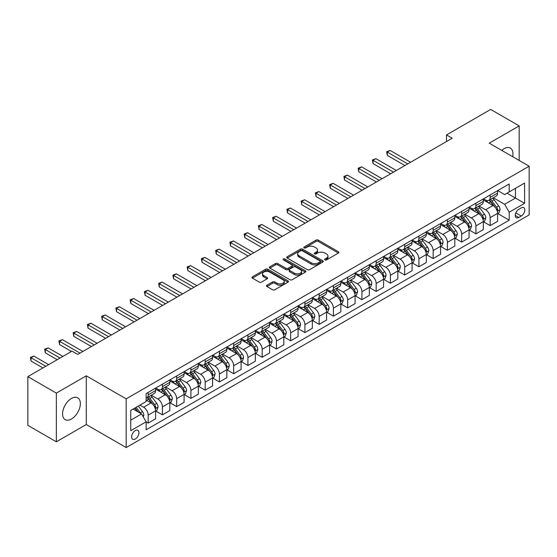 <?xml version="1.0" encoding="UTF-8"?>
<svg xmlns="http://www.w3.org/2000/svg" width="557" height="557" viewBox="0 0 557 557"><rect width="100%" height="100%" fill="white"/><g stroke="black" fill="none" stroke-linecap="round" stroke-linejoin="round"><path stroke-width="0.84" d="M324.954 259.91A1.107 0.641 0 0 0 326.52 259.91L338.412 253.045A1.58 0.912 0 0 0 338.879 252.398A1.58 0.912 0 0 0 338.412 251.75L318.27 240.123A1.58 0.912 0 0 0 316.035 240.123L304.143 246.988A1.107 0.641 0 0 0 303.823 247.44A1.107 0.641 0 0 0 304.143 247.893A1.107 0.641 0 0 0 305.709 247.893L307.248 247.009A5.062 2.924 0 0 1 314.413 247.009L316.091 247.976A5.062 2.924 0 0 1 317.574 250.044A5.062 2.924 0 0 1 316.091 252.112L314.552 252.996A1.107 0.641 0 0 0 314.225 253.449A1.107 0.641 0 0 0 314.552 253.901A1.107 0.641 0 0 0 316.118 253.901L317.657 253.01A5.062 2.924 0 0 1 324.815 253.01L326.493 253.985A5.062 2.924 0 0 1 327.976 256.053A5.062 2.924 0 0 1 326.493 258.114L324.954 259.005A1.107 0.641 0 0 0 324.634 259.458A1.107 0.641 0 0 0 324.954 259.91L324.954 259.005M71.456 418.996A12.574 7.262 120 0 0 79.672 407.919A12.574 7.262 120 0 0 77.743 397.844A12.574 7.262 120 0 0 71.456 398.464A12.574 7.262 120 0 0 63.24 409.548A12.574 7.262 120 0 0 65.169 419.623A12.574 7.262 120 0 0 71.456 418.996M512.656 156.677A12.574 7.262 120 0 0 510.358 148.071A12.574 7.262 120 0 0 504.071 148.698A12.574 7.262 120 0 0 501.753 150.383M135.288 439.007A5.159 2.98 120 0 0 138.665 434.46A5.159 2.98 120 0 0 137.871 430.324A5.159 2.98 120 0 0 135.288 430.582A5.159 2.98 120 0 0 131.918 435.128A5.159 2.98 120 0 0 132.712 439.264A5.159 2.98 120 0 0 135.288 439.007M266.914 285.219A1.58 0.912 0 0 0 266.448 285.866A1.58 0.912 0 0 0 266.914 286.507L272.561 289.772A1.58 0.912 0 0 0 274.803 289.772L288.004 282.148A1.58 0.912 0 0 0 288.47 281.501A1.58 0.912 0 0 0 288.004 280.853L267.861 269.226A1.58 0.912 0 0 0 265.626 269.226L252.418 276.85A1.58 0.912 0 0 0 251.959 277.497A1.58 0.912 0 0 0 252.418 278.145L259.249 282.086A1.58 0.912 0 0 0 261.484 282.086L267.137 278.82A1.58 0.912 0 0 0 267.597 278.173A1.58 0.912 0 0 0 267.137 277.532L263.753 275.576A4.233 2.444 0 0 1 262.507 273.849A4.233 2.444 0 0 1 265.125 271.586A4.233 2.444 0 0 1 269.734 272.122L282.998 279.774A4.233 2.444 0 0 1 284.237 281.501A4.233 2.444 0 0 1 281.626 283.764A4.233 2.444 0 0 1 277.01 283.228L274.803 281.953A1.58 0.912 0 0 0 272.561 281.953L266.914 285.219L266.914 286.507M86.272 375.822L56.348 393.103L27.85 376.643L27.85 425.353L56.348 441.805L86.272 424.531L126.174 447.563L126.174 398.861L86.272 375.822L86.272 424.531M519.173 160.444L519.173 125.889L489.248 143.17L529.15 166.202L126.174 398.861M519.173 125.889L490.675 109.437L446.505 134.94L446.505 141.52M27.85 376.643L72.027 351.147L77.722 354.433L452.2 138.233L446.505 134.94M307.36 269.679A1.58 0.912 0 0 0 309.601 269.679L322.802 262.055A1.58 0.912 0 0 0 323.269 261.414A1.58 0.912 0 0 0 322.802 260.767L302.66 249.139A1.58 0.912 0 0 0 300.425 249.139L287.217 256.763A1.58 0.912 0 0 0 286.758 257.404A1.58 0.912 0 0 0 287.217 258.051L307.36 269.679M283.805 260.147A1.107 0.641 0 0 1 284.926 260.307L284.926 258.991L305.403 270.813A1.58 0.912 0 0 1 305.87 271.454A1.58 0.912 0 0 1 305.403 272.101L292.202 279.725A1.58 0.912 0 0 1 289.96 279.725L269.818 268.098L269.818 266.803A1.58 0.912 0 0 0 269.358 267.451A1.58 0.912 0 0 0 269.818 268.098M269.818 266.803L275.471 263.545A1.58 0.912 0 0 1 277.706 263.545L285.88 268.258A1.58 0.912 0 0 0 288.115 268.258L291.861 266.093A1.58 0.912 0 0 0 292.328 265.452A1.58 0.912 0 0 0 291.861 264.805L283.36 259.896A1.107 0.641 0 0 1 283.033 259.444A1.107 0.641 0 0 1 283.722 258.852A1.107 0.641 0 0 1 284.926 258.991M521.282 207.865L518.776 209.314A4.999 2.882 120 0 0 515.51 213.714A4.999 2.882 120 0 0 516.276 217.717A4.999 2.882 120 0 0 518.776 217.474L521.282 216.025A4.999 2.882 120 0 0 524.548 211.618A4.999 2.882 120 0 0 523.782 207.615A4.999 2.882 120 0 0 521.282 207.865M126.174 447.563L529.15 214.905L529.15 166.202M497.742 190.585L504.642 194.567L509.202 191.935L509.202 183.97L146.122 393.597L146.122 401.555L130.735 410.446L130.735 430.714L146.122 421.83L146.122 429.795L509.202 220.168L509.202 212.21L504.642 204.308L493.307 197.763M509.202 191.935L524.59 183.051L524.59 203.326L509.202 212.21M56.348 393.103L56.348 441.805M507.037 193.188L515.469 198.055L515.469 188.315L524.59 183.051M504.642 204.308L515.469 198.055L524.59 203.326M130.735 420.187L141.562 413.935L133.123 409.061M146.122 421.893L148.176 423.083L148.176 415.118A6.447 3.725 -120 0 0 143.615 407.216L139.967 405.113M148.176 423.083L155.584 418.801L155.584 410.836A6.447 3.725 -120 0 0 151.024 402.941L146.122 400.107M155.751 411.003L162.421 414.854L162.421 406.889A6.447 3.725 -120 0 0 157.861 398.993L151.316 395.212M162.421 414.854L169.829 410.579L169.829 402.614A6.447 3.725 -120 0 0 165.276 394.711L155.584 389.12M170.003 402.774L176.673 406.624L176.673 398.666A6.447 3.725 -120 0 0 172.113 390.763L165.568 386.983M176.673 406.624L184.082 402.349L184.082 394.384A6.447 3.725 -120 0 0 179.521 386.488L169.829 380.891M184.256 394.551L190.919 398.401L190.919 390.436A6.447 3.725 -120 0 0 186.365 382.541L179.814 378.76M190.919 398.401L198.334 394.119L198.334 386.154A6.447 3.725 -120 0 0 193.773 378.259L184.082 372.668M198.501 386.321L205.171 390.172L205.171 382.206A6.447 3.725 -120 0 0 200.611 374.311L194.066 370.53M205.171 390.172L212.579 385.897L212.579 377.931A6.447 3.725 -120 0 0 208.019 370.036L198.334 364.438M212.753 378.099L219.423 381.949L219.423 373.984A6.447 3.725 -120 0 0 214.863 366.081L208.311 362.301M219.423 381.949L226.831 377.667L226.831 369.702A6.447 3.725 -120 0 0 222.271 361.806L212.579 356.208M227.005 369.869L233.668 373.719L233.668 365.754A6.447 3.725 -120 0 0 229.108 357.859L222.563 354.078M233.668 373.719L241.084 369.437L241.084 361.479A6.447 3.725 -120 0 0 236.523 353.577L226.831 347.986M241.251 361.639L247.921 365.489L247.921 357.531A6.447 3.725 -120 0 0 243.36 349.629L236.816 345.848M247.921 365.489L255.329 361.214L255.329 353.249A6.447 3.725 -120 0 0 250.768 345.354L241.084 339.756M255.503 353.417L262.173 357.267L262.173 349.302A6.447 3.725 -120 0 0 257.613 341.406L251.061 337.626M262.173 357.267L269.581 352.985L269.581 345.02A6.447 3.725 -120 0 0 265.021 337.124L255.329 331.533M269.748 345.187L276.418 349.037L276.418 341.072A6.447 3.725 -120 0 0 271.858 333.177L265.313 329.396M276.418 349.037L283.826 344.762L283.826 336.797A6.447 3.725 -120 0 0 279.273 328.902L269.581 323.304M284 336.964L290.67 340.814L290.67 332.849A6.447 3.725 -120 0 0 286.11 324.947L279.565 321.166M290.67 340.814L298.079 336.532L298.079 328.567A6.447 3.725 -120 0 0 293.518 320.672L283.826 315.074M298.253 328.734L304.916 332.585L304.916 324.62A6.447 3.725 -120 0 0 300.362 316.724L293.811 312.943M304.916 332.585L312.331 328.303L312.331 320.345A6.447 3.725 -120 0 0 307.77 312.442L298.079 306.851M312.498 320.505L319.168 324.355L319.168 316.39A6.447 3.725 -120 0 0 314.608 308.494L308.063 304.714M319.168 324.355L326.576 320.08L326.576 312.115A6.447 3.725 -120 0 0 322.016 304.219L312.331 298.622M326.75 312.282L333.42 316.132L333.42 308.167A6.447 3.725 -120 0 0 328.86 300.272L322.308 296.491M333.42 316.132L340.828 311.85L340.828 303.885A6.447 3.725 -120 0 0 336.268 295.99L326.576 290.399M340.995 304.052L347.665 307.903L347.665 299.938A6.447 3.725 -120 0 0 343.105 292.042L336.56 288.261M347.665 307.903L355.081 303.628L355.081 295.663A6.447 3.725 -120 0 0 350.52 287.76L340.828 282.169M355.248 295.823L361.918 299.673L361.918 291.715A6.447 3.725 -120 0 0 357.357 283.812L350.813 280.032M361.918 299.673L369.326 295.398L369.326 287.433A6.447 3.725 -120 0 0 364.765 279.537L355.081 273.94M369.5 287.6L376.17 291.45L376.17 283.485A6.447 3.725 -120 0 0 371.61 275.59L365.058 271.809M376.17 291.45L383.578 287.168L383.578 279.21A6.447 3.725 -120 0 0 379.018 271.308L369.326 265.717M383.745 279.37L390.415 283.221L390.415 275.255A6.447 3.725 -120 0 0 385.855 267.36L379.31 263.579M390.415 283.221L397.823 278.946L397.823 270.981A6.447 3.725 -120 0 0 393.263 263.085L383.578 257.487M397.997 271.148L404.667 274.998L404.667 267.033A6.447 3.725 -120 0 0 400.107 259.137L393.555 255.357M404.667 274.998L412.076 270.716L412.076 262.751A6.447 3.725 -120 0 0 407.515 254.855L397.823 249.264M412.25 262.918L418.913 266.768L418.913 258.803A6.447 3.725 -120 0 0 414.352 250.908L407.808 247.127M418.913 266.768L426.328 262.493L426.328 254.528A6.447 3.725 -120 0 0 421.767 246.626L412.076 241.035M426.495 254.688L433.165 258.539L433.165 250.58A6.447 3.725 -120 0 0 428.605 242.678L422.06 238.897M433.165 258.539L440.573 254.264L440.573 246.298A6.447 3.725 -120 0 0 436.013 238.403L426.328 232.805M440.747 246.466L447.417 250.316L447.417 242.351A6.447 3.725 -120 0 0 442.857 234.455L436.305 230.675M447.417 250.316L454.825 246.034L454.825 238.076A6.447 3.725 -120 0 0 450.265 230.173L440.573 224.582M454.992 238.236L461.662 242.086L461.662 234.121A6.447 3.725 -120 0 0 457.102 226.226L450.557 222.445M461.662 242.086L469.071 237.811L469.071 229.846A6.447 3.725 -120 0 0 464.517 221.951L454.825 216.353M469.245 230.013L475.915 233.863L475.915 225.898A6.447 3.725 -120 0 0 471.354 217.996L464.81 214.222M475.915 233.863L483.323 229.581L483.323 221.616A6.447 3.725 -120 0 0 478.762 213.721L469.071 208.13M483.497 221.783L490.16 225.634L490.16 217.669A6.447 3.725 -120 0 0 485.607 209.773L479.055 205.993M490.16 225.634L497.575 221.359L497.575 213.394A6.447 3.725 -120 0 0 493.015 205.491L483.323 199.9M483.497 198.814L485.607 200.033A6.447 3.725 -120 0 0 488.83 200.353A6.447 3.725 -120 0 0 490.16 197.401L490.16 194.964M469.245 207.044L471.354 208.255A6.447 3.725 -120 0 0 474.578 208.576A6.447 3.725 -120 0 0 475.915 205.624L475.915 203.194M454.992 215.267L457.102 216.485A6.447 3.725 -120 0 0 460.326 216.805A6.447 3.725 -120 0 0 461.662 213.853L461.662 211.416M440.747 223.496L442.857 224.715A6.447 3.725 -120 0 0 446.08 225.035A6.447 3.725 -120 0 0 447.417 222.083L447.417 219.646M426.495 231.719L428.605 232.937A6.447 3.725 -120 0 0 431.828 233.258A6.447 3.725 -120 0 0 433.165 230.306L433.165 227.869M412.25 239.949L414.352 241.167A6.447 3.725 -120 0 0 417.583 241.487A6.447 3.725 -120 0 0 418.913 238.535L418.913 236.098M397.997 248.178L400.107 249.39A6.447 3.725 -120 0 0 403.331 249.71A6.447 3.725 -120 0 0 404.667 246.758L404.667 244.328M383.745 256.401L385.855 257.619A6.447 3.725 -120 0 0 389.078 257.94A6.447 3.725 -120 0 0 390.415 254.988L390.415 252.551M369.5 264.631L371.61 265.849A6.447 3.725 -120 0 0 374.833 266.169A6.447 3.725 -120 0 0 376.17 263.217L376.17 260.78M355.248 272.853L357.357 274.072A6.447 3.725 -120 0 0 360.581 274.392A6.447 3.725 -120 0 0 361.918 271.44L361.918 269.003M340.995 281.083L343.105 282.302A6.447 3.725 -120 0 0 346.329 282.622A6.447 3.725 -120 0 0 347.665 279.67L347.665 277.233M326.75 289.313L328.86 290.524A6.447 3.725 -120 0 0 332.083 290.845A6.447 3.725 -120 0 0 333.42 287.892L333.42 285.463M312.498 297.535L314.608 298.754A6.447 3.725 -120 0 0 317.831 299.074A6.447 3.725 -120 0 0 319.168 296.122L319.168 293.685M298.253 305.765L300.362 306.984A6.447 3.725 -120 0 0 303.586 307.304A6.447 3.725 -120 0 0 304.916 304.352L304.916 301.915M284 313.988L286.11 315.206A6.447 3.725 -120 0 0 289.334 315.527A6.447 3.725 -120 0 0 290.67 312.574L290.67 310.138M269.748 322.218L271.858 323.436A6.447 3.725 -120 0 0 275.081 323.756A6.447 3.725 -120 0 0 276.418 320.804L276.418 318.367M255.503 330.447L257.613 331.666A6.447 3.725 -120 0 0 260.836 331.979A6.447 3.725 -120 0 0 262.173 329.027L262.173 326.597M241.251 338.67L243.36 339.888A6.447 3.725 -120 0 0 246.584 340.209A6.447 3.725 -120 0 0 247.921 337.257L247.921 334.82M227.005 346.9L229.108 348.118A6.447 3.725 -120 0 0 232.339 348.438A6.447 3.725 -120 0 0 233.668 345.486L233.668 343.049M212.753 355.122L214.863 356.341A6.447 3.725 -120 0 0 218.086 356.661A6.447 3.725 -120 0 0 219.423 353.709L219.423 351.272M198.501 363.352L200.611 364.57A6.447 3.725 -120 0 0 203.834 364.891A6.447 3.725 -120 0 0 205.171 361.939L205.171 359.502M184.256 371.582L186.365 372.8A6.447 3.725 -120 0 0 189.589 373.113A6.447 3.725 -120 0 0 190.919 370.161L190.919 367.731M170.003 379.804L172.113 381.023A6.447 3.725 -120 0 0 175.337 381.343A6.447 3.725 -120 0 0 176.673 378.391L176.673 375.954M155.751 388.034L157.861 389.252A6.447 3.725 -120 0 0 161.084 389.573A6.447 3.725 -120 0 0 162.421 386.621L162.421 384.184M497.742 213.554L509.202 220.168M488.83 200.353L496.238 196.071A6.447 3.725 -120 0 0 497.575 193.119L497.575 190.689M474.578 208.576L481.986 204.301A6.447 3.725 -120 0 0 483.323 201.349L483.323 198.912M460.326 216.805L467.741 212.523A6.447 3.725 -120 0 0 469.071 209.578L469.071 207.141M446.08 225.035L453.489 220.753A6.447 3.725 -120 0 0 454.825 217.801L454.825 215.364M431.828 233.258L439.236 228.983A6.447 3.725 -120 0 0 440.573 226.031L440.573 223.594M417.583 241.487L424.991 237.205A6.447 3.725 -120 0 0 426.328 234.253L426.328 231.823M403.331 249.71L410.739 245.435A6.447 3.725 -120 0 0 412.076 242.483L412.076 240.046M389.078 257.94L396.493 253.665A6.447 3.725 -120 0 0 397.823 250.713L397.823 248.276M374.833 266.169L382.241 261.887A6.447 3.725 -120 0 0 383.578 258.935L383.578 256.498M360.581 274.392L367.989 270.117A6.447 3.725 -120 0 0 369.326 267.165L369.326 264.728M346.329 282.622L353.744 278.34A6.447 3.725 -120 0 0 355.081 275.388L355.081 272.958M332.083 290.845L339.492 286.57A6.447 3.725 -120 0 0 340.828 283.617L340.828 281.181M317.831 299.074L325.239 294.799A6.447 3.725 -120 0 0 326.576 291.847L326.576 289.41M303.586 307.304L310.994 303.022A6.447 3.725 -120 0 0 312.331 300.07L312.331 297.633M289.334 315.527L296.742 311.252A6.447 3.725 -120 0 0 298.079 308.3L298.079 305.863M275.081 323.756L282.496 319.474A6.447 3.725 -120 0 0 283.826 316.522L283.826 314.092M260.836 331.979L268.244 327.704A6.447 3.725 -120 0 0 269.581 324.752L269.581 322.315M246.584 340.209L253.992 335.934A6.447 3.725 -120 0 0 255.329 332.982L255.329 330.545M232.339 348.438L239.747 344.156A6.447 3.725 -120 0 0 241.084 341.204L241.084 338.767M218.086 356.661L225.494 352.386A6.447 3.725 -120 0 0 226.831 349.434L226.831 346.997M203.834 364.891L211.249 360.609A6.447 3.725 -120 0 0 212.579 357.657L212.579 355.227M189.589 373.113L196.997 368.838A6.447 3.725 -120 0 0 198.334 365.886L198.334 363.449M175.337 381.343L182.745 377.068A6.447 3.725 -120 0 0 184.082 374.116L184.082 371.679M161.084 389.573L168.499 385.291A6.447 3.725 -120 0 0 169.829 382.339L169.829 379.902M146.122 398.06A6.447 3.725 -120 0 0 146.839 397.795L154.247 393.521A6.447 3.725 -120 0 0 155.584 390.568L155.584 388.132M146.839 397.795A6.447 3.725 -120 0 0 148.176 394.843L148.176 392.407M141.562 413.935L146.122 421.83M325.399 260.063L326.493 259.43A5.062 2.924 0 0 0 327.976 257.369L327.976 256.053M317.574 250.044L317.574 251.36A5.062 2.924 0 0 1 316.091 253.428L314.99 254.055M338.391 253.059L318.27 241.439A1.58 0.912 0 0 0 316.035 241.439L304.588 248.053M322.782 262.068L302.66 250.455A1.58 0.912 0 0 0 300.425 250.455L287.245 258.065M320.003 261.867A1.107 0.641 0 0 0 320.331 261.414A1.107 0.641 0 0 0 320.003 260.961L302.326 250.754A1.107 0.641 0 0 0 300.759 250.754L299.137 251.687A5.062 2.924 0 0 0 297.654 253.755A5.062 2.924 0 0 0 299.137 255.823L311.224 262.8A5.062 2.924 0 0 0 318.381 262.8L320.003 261.867L320.003 263.183A1.107 0.641 0 0 0 320.331 262.73L320.331 261.414M297.654 253.755L297.654 255.071A5.062 2.924 0 0 0 299.137 257.139L299.137 255.823M320.003 263.183L318.381 264.115A5.062 2.924 0 0 1 311.224 264.115L299.137 257.139M269.839 268.112L275.471 264.86L275.471 263.545M292.328 265.452L292.328 266.768A1.58 0.912 0 0 1 291.861 267.409L288.115 269.574A1.58 0.912 0 0 1 285.88 269.574L277.706 264.86A1.58 0.912 0 0 0 275.471 264.86M284.926 260.307L305.382 272.115M294.354 273.153A4.233 2.444 0 0 0 298.97 273.682A4.233 2.444 0 0 0 301.581 271.426A4.233 2.444 0 0 0 300.341 269.699L295.67 266.998A1.58 0.912 0 0 0 293.428 266.998L289.682 269.163A1.58 0.912 0 0 0 289.215 269.811A1.58 0.912 0 0 0 289.682 270.458L294.354 273.153L294.354 274.469A4.233 2.444 0 0 0 298.97 274.998A4.233 2.444 0 0 0 301.581 272.742L301.581 271.426M289.215 269.811L289.215 271.127A1.58 0.912 0 0 0 289.682 271.774L289.682 270.458M294.354 274.469L289.682 271.774M284.237 281.501L284.237 282.817A4.233 2.444 0 0 1 281.626 285.08A4.233 2.444 0 0 1 277.01 284.55L274.803 283.269A1.58 0.912 0 0 0 272.561 283.269L266.935 286.521M262.507 273.849L262.507 275.165A4.233 2.444 0 0 0 263.753 276.892L263.753 275.576M267.116 278.834L263.753 276.892M287.983 282.162L267.861 270.542A1.58 0.912 0 0 0 265.626 270.542L252.439 278.159L252.418 276.85M497.575 213.658L498.94 212.865L500.082 209.578A4.275 2.465 -120 0 0 498.717 205.937L494.059 199.719A12.331 7.123 -120 0 0 492.715 198.111M488.078 202.644A12.331 7.123 -120 0 0 485.558 200.005M497.185 211.04L497.777 209.759A4.275 2.465 -120 0 0 496.552 207.19L491.894 200.973A12.331 7.123 -120 0 0 490.55 199.357M489.401 200.019A10.235 5.911 60 0 1 491.079 201.933L495.02 207.19M410.593 162.254L390.13 150.439L387.282 152.089L387.282 155.375L404.89 165.547M489.178 200.151A12.331 7.123 60 0 1 490.522 201.759L493.62 205.895M387.282 155.375L386.655 151.727L407.745 163.897M386.655 151.727L390.13 150.439M483.323 221.881L484.694 221.094L485.829 217.801A4.275 2.465 -120 0 0 484.465 214.167L479.807 207.949A12.331 7.123 -120 0 0 478.463 206.334M473.833 210.873A12.331 7.123 -120 0 0 471.306 208.234M482.933 219.263L483.525 217.982A4.275 2.465 -120 0 0 482.299 215.413L477.641 209.195A12.331 7.123 -120 0 0 476.298 207.587M475.149 208.248A10.235 5.911 60 0 1 476.834 210.156L480.775 215.42M396.34 170.484L375.884 158.668L373.03 160.312L373.03 163.605L390.645 173.77M474.933 208.374A12.331 7.123 60 0 1 476.277 209.989L479.375 214.118M373.03 163.605L372.403 159.95L393.493 172.127M372.403 159.95L375.884 158.668M469.071 230.111L470.442 229.317L471.584 226.031A4.275 2.465 -120 0 0 470.219 222.389L465.561 216.172A12.331 7.123 -120 0 0 464.218 214.563M459.581 219.103A12.331 7.123 -120 0 0 457.06 216.457M468.688 227.493L469.273 226.212A4.275 2.465 -120 0 0 468.054 223.642L463.396 217.425A12.331 7.123 -120 0 0 462.045 215.81M460.904 216.471A10.235 5.911 60 0 1 462.582 218.386L466.522 223.649M382.095 178.706L361.632 166.891L358.785 168.541L358.785 171.828L376.393 182M460.681 216.603A12.331 7.123 60 0 1 462.025 218.212L465.123 222.347M358.785 171.828L358.158 168.179L379.247 180.35M358.158 168.179L361.632 166.891M454.825 238.333L456.19 237.547L457.332 234.253A4.275 2.465 -120 0 0 455.967 230.619L451.309 224.401A12.331 7.123 -120 0 0 449.965 222.786M445.335 227.326A12.331 7.123 -120 0 0 442.808 224.687M454.435 235.722L455.027 234.434A4.275 2.465 -120 0 0 453.802 231.865L449.144 225.648A12.331 7.123 -120 0 0 447.8 224.039M446.651 224.701A10.235 5.911 60 0 1 448.329 226.608L452.27 231.872M367.843 186.936L347.38 175.121L344.532 176.764L344.532 180.057L362.147 190.222M446.429 224.826A12.331 7.123 60 0 1 447.779 226.441L450.871 230.577M344.532 180.057L343.906 176.402L364.995 188.579M343.906 176.402L347.38 175.121M440.573 246.563L441.945 245.776L443.08 242.483A4.275 2.465 -120 0 0 441.722 238.842L437.064 232.624A12.331 7.123 -120 0 0 435.713 231.016M431.083 235.555A12.331 7.123 -120 0 0 428.556 232.91M440.183 243.945L440.775 242.664A4.275 2.465 -120 0 0 439.55 240.095L434.892 233.877A12.331 7.123 -120 0 0 433.548 232.269M432.399 232.93A10.235 5.911 60 0 1 434.084 234.838L438.025 240.102M353.598 195.159L333.135 183.35L330.28 184.994L330.28 188.287L347.895 198.452M432.183 233.056A12.331 7.123 60 0 1 433.527 234.664L436.625 238.8M330.28 188.287L329.653 184.632L350.743 196.809M329.653 184.632L333.135 183.35M426.328 254.793L427.692 253.999L428.834 250.713A4.275 2.465 -120 0 0 427.47 247.071L422.812 240.854A12.331 7.123 -120 0 0 421.468 239.245M416.831 243.785A12.331 7.123 -120 0 0 414.311 241.139M425.938 252.175L426.523 250.894A4.275 2.465 -120 0 0 425.304 248.325L420.646 242.107A12.331 7.123 -120 0 0 419.303 240.492M418.154 241.153A10.235 5.911 60 0 1 419.832 243.068L423.773 248.325M339.345 203.389L318.882 191.573L316.035 193.223L316.035 196.51L333.643 206.682M417.931 241.285A12.331 7.123 60 0 1 419.275 242.894L422.373 247.03M316.035 196.51L315.408 192.861L336.498 205.032M315.408 192.861L318.882 191.573M412.076 263.015L413.44 262.229L414.582 258.935A4.275 2.465 -120 0 0 413.217 255.301L408.56 249.083A12.331 7.123 -120 0 0 407.216 247.468M402.586 252.008A12.331 7.123 -120 0 0 400.058 249.369M411.686 260.398L412.277 259.116A4.275 2.465 -120 0 0 411.052 256.547L406.394 250.33A12.331 7.123 -120 0 0 405.05 248.721M403.902 249.383A10.235 5.911 60 0 1 405.58 251.291L409.527 256.554M325.093 211.618L304.63 199.803L301.783 201.446L301.783 204.739L319.398 214.905M403.679 249.508A12.331 7.123 60 0 1 405.03 251.123L408.128 255.252M301.783 204.739L301.156 201.084L322.245 213.261M301.156 201.084L304.63 199.803M397.823 271.245L399.195 270.451L400.337 267.165A4.275 2.465 -120 0 0 398.972 263.524L394.314 257.306A12.331 7.123 -120 0 0 392.964 255.698M388.333 260.237A12.331 7.123 -120 0 0 385.806 257.592M397.433 268.627L398.025 267.346A4.275 2.465 -120 0 0 396.807 264.777L392.149 258.559A12.331 7.123 -120 0 0 390.798 256.944M389.656 257.606A10.235 5.911 60 0 1 391.334 259.52L395.275 264.784M310.848 219.841L290.385 208.026L287.537 209.676L287.537 212.962L305.145 223.134M389.434 257.738A12.331 7.123 60 0 1 390.777 259.346L393.876 263.482M287.537 212.962L286.911 209.314L307.993 221.484M286.911 209.314L290.385 208.026M383.578 279.468L384.943 278.681L386.085 275.388A4.275 2.465 -120 0 0 384.72 271.753L380.062 265.536A12.331 7.123 -120 0 0 378.718 263.921M374.081 268.46A12.331 7.123 -120 0 0 371.561 265.821M383.188 276.857L383.78 275.576A4.275 2.465 -120 0 0 382.555 273L377.897 266.782A12.331 7.123 -120 0 0 376.553 265.174M375.404 265.835A10.235 5.911 60 0 1 377.082 267.743L381.023 273.007M296.596 228.071L276.133 216.255L273.285 217.898L273.285 221.192L290.893 231.357M375.181 265.961A12.331 7.123 60 0 1 376.532 267.576L379.623 271.712M273.285 221.192L272.658 217.536L293.748 229.714M272.658 217.536L276.133 216.255M369.326 287.697L370.697 286.911L371.832 283.617A4.275 2.465 -120 0 0 370.468 279.976L365.81 273.759A12.331 7.123 -120 0 0 364.466 272.15M359.836 276.69A12.331 7.123 -120 0 0 357.309 274.044M368.936 285.08L369.528 283.798A4.275 2.465 -120 0 0 368.302 281.229L363.644 275.012A12.331 7.123 -120 0 0 362.301 273.403M361.152 274.065A10.235 5.911 60 0 1 362.837 275.973L366.778 281.236M282.35 236.293L261.887 224.485L259.033 226.128L259.033 229.421L276.648 239.587M360.936 274.19A12.331 7.123 60 0 1 362.28 275.799L365.378 279.934M259.033 229.421L258.406 225.766L279.496 237.943M258.406 225.766L261.887 224.485M355.081 295.927L356.445 295.133L357.587 291.847A4.275 2.465 -120 0 0 356.222 288.206L351.564 281.988A12.331 7.123 -120 0 0 350.221 280.38M345.584 284.919A12.331 7.123 -120 0 0 343.063 282.274M354.691 293.309L355.275 292.028A4.275 2.465 -120 0 0 354.057 289.459L349.399 283.241A12.331 7.123 -120 0 0 348.048 281.626M346.907 282.288A10.235 5.911 60 0 1 348.585 284.202L352.525 289.459M268.098 244.523L247.635 232.708L244.788 234.358L244.788 237.644L262.396 247.816M346.684 282.42A12.331 7.123 60 0 1 348.028 284.028L351.126 288.164M244.788 237.644L244.161 233.996L265.25 246.166M244.161 233.996L247.635 232.708M340.828 304.15L342.193 303.363L343.335 300.07A4.275 2.465 -120 0 0 341.97 296.435L337.312 290.218A12.331 7.123 -120 0 0 335.968 288.603M331.338 293.142A12.331 7.123 -120 0 0 328.811 290.503M340.438 301.532L341.03 300.251A4.275 2.465 -120 0 0 339.805 297.682L335.147 291.464A12.331 7.123 -120 0 0 333.803 289.856M332.654 290.517A10.235 5.911 60 0 1 334.332 292.425L338.28 297.689M253.846 252.753L233.383 240.937L230.535 242.58L230.535 245.874L248.15 256.039M332.432 290.643A12.331 7.123 60 0 1 333.782 292.258L336.874 296.387M230.535 245.874L229.909 242.218L250.998 254.396M229.909 242.218L233.383 240.937M326.576 312.38L327.948 311.586L329.083 308.3A4.275 2.465 -120 0 0 327.725 304.658L323.067 298.441A12.331 7.123 -120 0 0 321.716 296.832M317.086 301.372A12.331 7.123 -120 0 0 314.559 298.726M326.186 309.762L326.778 308.481A4.275 2.465 -120 0 0 325.56 305.911L320.902 299.694A12.331 7.123 -120 0 0 319.551 298.079M318.402 298.747A10.235 5.911 60 0 1 320.087 300.655L324.028 305.918M239.601 260.975L219.138 249.16L216.283 250.81L216.283 254.096L233.898 264.269M318.186 298.872A12.331 7.123 60 0 1 319.53 300.481L322.628 304.616M216.283 254.096L215.656 250.448L236.746 262.619M215.656 250.448L219.138 249.16M312.331 320.602L313.695 319.815L314.837 316.522A4.275 2.465 -120 0 0 313.473 312.888L308.815 306.67A12.331 7.123 -120 0 0 307.471 305.055M302.834 309.595A12.331 7.123 -120 0 0 300.314 306.956M311.941 317.991L312.533 316.71A4.275 2.465 -120 0 0 311.307 314.134L306.649 307.917A12.331 7.123 -120 0 0 305.306 306.308M304.157 306.97A10.235 5.911 60 0 1 305.835 308.884L309.776 314.141M225.348 269.205L204.885 257.39L202.038 259.033L202.038 262.326L219.646 272.491M303.934 307.095A12.331 7.123 60 0 1 305.278 308.71L308.376 312.846M202.038 262.326L201.411 258.671L222.501 270.848M201.411 258.671L204.885 257.39M298.079 328.832L299.45 328.045L300.585 324.752A4.275 2.465 -120 0 0 299.22 321.111L294.562 314.893A12.331 7.123 -120 0 0 293.219 313.285M288.589 317.824A12.331 7.123 -120 0 0 286.061 315.178M297.689 326.214L298.28 324.933A4.275 2.465 -120 0 0 297.055 322.364L292.397 316.146A12.331 7.123 -120 0 0 291.053 314.538M289.905 315.199A10.235 5.911 60 0 1 291.59 317.107L295.53 322.371M211.096 277.428L190.64 265.619L187.786 267.263L187.786 270.556L205.401 280.721M289.689 315.325A12.331 7.123 60 0 1 291.033 316.933L294.131 321.069M187.786 270.556L187.159 266.9L208.248 279.078M187.159 266.9L190.64 265.619M283.826 337.062L285.198 336.268L286.34 332.982A4.275 2.465 -120 0 0 284.975 329.34L280.317 323.123A12.331 7.123 -120 0 0 278.966 321.514M274.336 326.054A12.331 7.123 -120 0 0 271.816 323.408M283.443 334.444L284.028 333.163A4.275 2.465 -120 0 0 282.81 330.593L278.152 324.376A12.331 7.123 -120 0 0 276.801 322.761M275.659 323.422A10.235 5.911 60 0 1 277.337 325.337L281.278 330.593M196.851 285.657L176.388 273.842L173.54 275.492L173.54 278.779L191.148 288.951M275.437 323.554A12.331 7.123 60 0 1 276.78 325.163L279.879 329.298M173.54 278.779L172.914 275.13L193.996 287.301M172.914 275.13L176.388 273.842M269.581 345.284L270.946 344.498L272.088 341.204A4.275 2.465 -120 0 0 270.723 337.57L266.065 331.352A12.331 7.123 -120 0 0 264.721 329.737M260.091 334.277A12.331 7.123 -120 0 0 257.564 331.638M269.191 342.666L269.783 341.385A4.275 2.465 -120 0 0 268.558 338.816L263.9 332.599A12.331 7.123 -120 0 0 262.556 330.99M261.407 331.652A10.235 5.911 60 0 1 263.085 333.559L267.026 338.823M182.599 293.887L162.136 282.072L159.288 283.715L159.288 287.008L176.903 297.173M261.184 331.777A12.331 7.123 60 0 1 262.535 333.392L265.626 337.521M159.288 287.008L158.661 283.353L179.751 295.53M158.661 283.353L162.136 282.072M255.329 353.514L256.7 352.72L257.835 349.434A4.275 2.465 -120 0 0 256.478 345.793L251.82 339.575A12.331 7.123 -120 0 0 250.469 337.967M245.839 342.506A12.331 7.123 -120 0 0 243.312 339.861M254.939 350.896L255.531 349.615A4.275 2.465 -120 0 0 254.305 347.046L249.647 340.828A12.331 7.123 -120 0 0 248.304 339.213M247.155 339.881A10.235 5.911 60 0 1 248.84 341.789L252.781 347.053M168.353 302.11L147.89 290.294L145.036 291.945L145.036 295.231L162.651 305.403M246.939 340.007A12.331 7.123 60 0 1 248.283 341.615L251.381 345.751M145.036 295.231L144.409 291.583L165.499 303.76M144.409 291.583L147.89 290.294M241.084 361.737L242.448 360.95L243.59 357.657A4.275 2.465 -120 0 0 242.225 354.022L237.567 347.805A12.331 7.123 -120 0 0 236.224 346.189M231.587 350.729A12.331 7.123 -120 0 0 229.066 348.09M240.694 359.126L241.278 357.845A4.275 2.465 -120 0 0 240.06 355.269L235.402 349.051A12.331 7.123 -120 0 0 234.058 347.443M232.91 348.104A10.235 5.911 60 0 1 234.588 350.019L238.528 355.275M154.101 310.34L133.638 298.524L130.791 300.167L130.791 303.461L148.399 313.626M232.687 348.229A12.331 7.123 60 0 1 234.031 349.845L237.129 353.98M130.791 303.461L130.164 299.805L151.253 311.983M130.164 299.805L133.638 298.524M226.831 369.966L228.196 369.18L229.338 365.886A4.275 2.465 -120 0 0 227.973 362.245L223.315 356.027A12.331 7.123 -120 0 0 221.971 354.419M217.341 358.959A12.331 7.123 -120 0 0 214.814 356.313M226.441 367.348L227.033 366.067A4.275 2.465 -120 0 0 225.808 363.498L221.15 357.281A12.331 7.123 -120 0 0 219.806 355.672M218.657 356.334A10.235 5.911 60 0 1 220.335 358.242L224.283 363.505M139.849 318.562L119.386 306.754L116.538 308.397L116.538 311.69L134.153 321.855M218.435 356.459A12.331 7.123 60 0 1 219.785 358.067L222.877 362.203M116.538 311.69L115.912 308.035L137.001 320.212M115.912 308.035L119.386 306.754M212.579 378.196L213.951 377.402L215.086 374.116A4.275 2.465 -120 0 0 213.728 370.475L209.07 364.257A12.331 7.123 -120 0 0 207.719 362.649M203.089 367.188A12.331 7.123 -120 0 0 200.562 364.543M212.189 375.578L212.781 374.297A4.275 2.465 -120 0 0 211.563 371.728L206.905 365.51A12.331 7.123 -120 0 0 205.554 363.895M204.405 364.557A10.235 5.911 60 0 1 206.09 366.471L210.031 371.728M125.604 326.792L105.141 314.977L102.293 316.627L102.293 319.913L119.901 330.085M204.189 364.689A12.331 7.123 60 0 1 205.533 366.297L208.631 370.433M102.293 319.913L101.659 316.265L122.749 328.435M101.659 316.265L105.141 314.977M198.334 386.419L199.698 385.632L200.84 382.339A4.275 2.465 -120 0 0 199.476 378.704L194.818 372.487A12.331 7.123 -120 0 0 193.474 370.871M188.837 375.411A12.331 7.123 -120 0 0 186.317 372.772M197.944 383.801L198.536 382.52A4.275 2.465 -120 0 0 197.31 379.951L192.652 373.733A12.331 7.123 -120 0 0 191.309 372.125M190.16 372.786A10.235 5.911 60 0 1 191.838 374.694L195.779 379.958M111.351 335.022L90.888 323.206L88.041 324.849L88.041 328.143L105.649 338.308M189.937 372.912A12.331 7.123 60 0 1 191.288 374.527L194.379 378.656M88.041 328.143L87.414 324.487L108.504 336.665M87.414 324.487L90.888 323.206M184.082 394.648L185.453 393.855L186.588 390.568A4.275 2.465 -120 0 0 185.223 386.927L180.565 380.709A12.331 7.123 -120 0 0 179.222 379.101M174.592 383.641A12.331 7.123 -120 0 0 172.064 380.995M183.692 392.031L184.283 390.749A4.275 2.465 -120 0 0 183.058 388.18L178.4 381.963A12.331 7.123 -120 0 0 177.056 380.347M175.908 381.016A10.235 5.911 60 0 1 177.592 382.924L181.533 388.187M97.099 343.244L76.643 331.429L73.789 333.079L73.789 336.365L91.404 346.538M175.692 381.141A12.331 7.123 60 0 1 177.035 382.75L180.134 386.885M73.789 336.365L73.162 332.717L94.251 344.894M73.162 332.717L76.643 331.429M169.829 402.878L171.201 402.084L172.343 398.791A4.275 2.465 -120 0 0 170.978 395.157L166.32 388.939A12.331 7.123 -120 0 0 164.976 387.324M160.339 391.863A12.331 7.123 -120 0 0 157.819 389.225M169.446 400.26L170.031 398.979A4.275 2.465 -120 0 0 168.813 396.403L164.155 390.185A12.331 7.123 -120 0 0 162.804 388.577M161.662 389.239A10.235 5.911 60 0 1 163.34 391.153L167.281 396.41M82.854 351.474L62.391 339.659L59.543 341.302L59.543 344.595L71.456 351.474M161.439 389.364A12.331 7.123 60 0 1 162.783 390.979L165.882 395.115M59.543 344.595L58.917 340.94L80.006 353.117M58.917 340.94L62.391 339.659M155.584 411.101L156.949 410.314L158.091 407.021A4.275 2.465 -120 0 0 156.726 403.379L152.068 397.162A12.331 7.123 -120 0 0 150.724 395.554M155.194 408.483L155.786 407.202A4.275 2.465 -120 0 0 154.561 404.633L149.903 398.415A12.331 7.123 -120 0 0 148.559 396.807M147.41 397.468A10.235 5.911 60 0 1 149.088 399.376L153.036 404.64M62.906 356.41L48.139 347.888L45.291 349.531L45.291 352.825L57.204 359.697M147.187 397.594A12.331 7.123 60 0 1 148.538 399.202L151.629 403.338M45.291 352.825L44.664 349.169L60.052 358.054M44.664 349.169L48.139 347.888M143.274 416.894L143.838 415.25A4.275 2.465 -120 0 0 142.481 411.609L138.324 406.06M48.654 364.633L33.893 356.111L31.039 357.761L31.039 361.047L42.952 367.926M140.698 413.433A4.275 2.465 -120 0 0 140.308 412.862L136.159 407.313M135.086 407.933L138.073 411.915M134.787 408.1L137.321 411.484M31.039 361.047L30.412 357.399L45.806 366.283M30.412 357.399L33.893 356.111M143.615 407.216L151.024 402.941M157.861 398.993L165.276 394.711M172.113 390.763L179.521 386.488M186.365 382.541L193.773 378.259M200.611 374.311L208.019 370.036M214.863 366.081L222.271 361.806M229.108 357.859L236.523 353.577M243.36 349.629L250.768 345.354M257.613 341.406L265.021 337.124M271.858 333.177L279.273 328.902M286.11 324.947L293.518 320.672M300.362 316.724L307.77 312.442M314.608 308.494L322.016 304.219M328.86 300.272L336.268 295.99M343.105 292.042L350.52 287.76M357.357 283.812L364.765 279.537M371.61 275.59L379.018 271.308M385.855 267.36L393.263 263.085M400.107 259.137L407.515 254.855M414.352 250.908L421.767 246.626M428.605 242.678L436.013 238.403M442.857 234.455L450.265 230.173M457.102 226.226L464.517 221.951M471.354 217.996L478.762 213.721M485.607 209.773L493.015 205.491M490.16 197.401L497.575 193.119M490.16 217.669L497.575 213.394M475.915 225.898L483.323 221.616M475.915 205.624L483.323 201.349M461.662 234.121L469.071 229.846M461.662 213.853L469.071 209.578M447.417 242.351L454.825 238.076M447.417 222.083L454.825 217.801M433.165 250.58L440.573 246.298M433.165 230.306L440.573 226.031M418.913 258.803L426.328 254.528M418.913 238.535L426.328 234.253M404.667 267.033L412.076 262.751M404.667 246.758L412.076 242.483M390.415 275.255L397.823 270.981M390.415 254.988L397.823 250.713M376.17 283.485L383.578 279.21M376.17 263.217L383.578 258.935M361.918 291.715L369.326 287.433M361.918 271.44L369.326 267.165M347.665 299.938L355.081 295.663M347.665 279.67L355.081 275.388M333.42 308.167L340.828 303.885M333.42 287.892L340.828 283.617M319.168 316.39L326.576 312.115M319.168 296.122L326.576 291.847M304.916 324.62L312.331 320.345M304.916 304.352L312.331 300.07M290.67 332.849L298.079 328.567M290.67 312.574L298.079 308.3M276.418 341.072L283.826 336.797M276.418 320.804L283.826 316.522M262.173 349.302L269.581 345.02M262.173 329.027L269.581 324.752M247.921 357.531L255.329 353.249M247.921 337.257L255.329 332.982M233.668 365.754L241.084 361.479M233.668 345.486L241.084 341.204M219.423 373.984L226.831 369.702M219.423 353.709L226.831 349.434M205.171 382.206L212.579 377.931M205.171 361.939L212.579 357.657M190.919 390.436L198.334 386.154M190.919 370.161L198.334 365.886M176.673 398.666L184.082 394.384M176.673 378.391L184.082 374.116M162.421 406.889L169.829 402.614M162.421 386.621L169.829 382.339M148.176 415.118L155.584 410.836M148.176 394.843L155.584 390.568M515.817 212.871L521.282 216.025M515.246 215.434L518.776 217.474M326.493 259.43L326.493 258.114M314.552 253.901L314.552 252.996M316.091 253.428L316.091 252.112M304.143 247.893L304.143 246.988M316.035 241.439L316.035 240.123M318.27 241.439L318.27 240.123M338.412 253.045L338.412 251.75M287.217 258.051L287.217 256.763M300.425 250.455L300.425 249.139M302.66 250.455L302.66 249.139M322.802 262.055L322.802 260.767M311.224 264.115L311.224 262.8M318.381 264.115L318.381 262.8M277.706 264.86L277.706 263.545M285.88 269.574L285.88 268.258M288.115 269.574L288.115 268.258M291.861 267.409L291.861 266.093M305.403 272.101L305.403 270.813M272.561 283.269L272.561 281.953M274.803 283.269L274.803 281.953M277.01 284.55L277.01 283.228M267.137 278.82L267.137 277.532M265.626 270.542L265.626 269.226M267.861 270.542L267.861 269.226M288.004 282.148L288.004 280.853M497.255 211.27L500.054 209.655M491.894 200.973L494.059 199.719M488.538 202.908L490.522 201.759M496.552 207.19L498.717 205.937M496.21 208.854L497.777 209.759M483.003 219.5L485.801 217.884M477.641 209.195L479.807 207.949M474.286 211.138L476.277 209.989M482.299 215.413L484.465 214.167M481.965 217.084L483.525 217.982M468.757 227.729L471.556 226.114M463.396 217.425L465.561 216.172M460.033 219.361L462.025 218.212M468.054 223.642L470.219 222.389M467.713 225.307L469.273 226.212M454.505 235.952L457.304 234.337M449.144 225.648L451.309 224.401M445.788 227.59L447.779 226.441M453.802 231.865L455.967 230.619M453.461 233.536L455.027 234.434M440.253 244.182L443.052 242.567M434.892 233.877L437.064 232.624M431.536 235.82L433.527 234.664M439.55 240.095L441.722 238.842M439.215 241.766L440.775 242.664M426.008 252.405L428.806 250.789M420.646 242.107L422.812 240.854M417.284 244.043L419.275 242.894M425.304 248.325L427.47 247.071M424.963 249.989L426.523 250.894M411.755 260.634L414.554 259.019M406.394 250.33L408.56 249.083M403.038 252.272L405.03 251.123M411.052 256.547L413.217 255.301M410.718 258.218L412.277 259.116M397.51 268.864L400.302 267.249M392.149 258.559L394.314 257.306M388.786 260.495L390.777 259.346M396.807 264.777L398.972 263.524M396.466 266.441L398.025 267.346M383.258 277.087L386.057 275.471M377.897 266.782L380.062 265.536M374.541 268.725L376.532 267.576M382.555 273L384.72 271.753M382.213 274.671L383.78 275.576M369.006 285.316L371.804 283.701M363.644 275.012L365.81 273.759M360.288 276.954L362.28 275.799M368.302 281.229L370.468 279.976M367.968 282.9L369.528 283.798M354.76 293.539L357.559 291.924M349.399 283.241L351.564 281.988M346.036 285.177L348.028 284.028M354.057 289.459L356.222 288.206M353.716 291.123L355.275 292.028M340.508 301.769L343.307 300.153M335.147 291.464L337.312 290.218M331.791 293.407L333.782 292.258M339.805 297.682L341.97 296.435M339.471 299.353L341.03 300.251M326.256 309.998L329.055 308.383M320.902 299.694L323.067 298.441M317.539 301.629L319.53 300.481M325.56 305.911L327.725 304.658M325.218 307.575L326.778 308.481M312.011 318.221L314.809 316.606M306.649 307.917L308.815 306.67M303.293 309.859L305.278 308.71M311.307 314.134L313.473 312.888M310.966 315.805L312.533 316.71M297.758 326.451L300.557 324.835M292.397 316.146L294.562 314.893M289.041 318.089L291.033 316.933M297.055 322.364L299.22 321.111M296.721 324.035L298.28 324.933M283.513 334.673L286.312 333.058M278.152 324.376L280.317 323.123M274.789 326.311L276.78 325.163M282.81 330.593L284.975 329.34M282.469 332.257L284.028 333.163M269.261 342.903L272.06 341.288M263.9 332.599L266.065 331.352M260.544 334.541L262.535 333.392M268.558 338.816L270.723 337.57M268.216 340.487L269.783 341.385M255.009 351.133L257.807 349.518M249.647 340.828L251.82 339.575M246.291 342.764L248.283 341.615M254.305 347.046L256.478 345.793M253.971 348.71L255.531 349.615M240.763 359.356L243.562 357.74M235.402 349.051L237.567 347.805M232.039 350.994L234.031 349.845M240.06 355.269L242.225 354.022M239.719 356.94L241.278 357.845M226.511 367.585L229.31 365.97M221.15 357.281L223.315 356.027M217.794 359.223L219.785 358.067M225.808 363.498L227.973 362.245M225.474 365.169L227.033 366.067M212.266 375.808L215.058 374.193M206.905 365.51L209.07 364.257M203.542 367.446L205.533 366.297M211.563 371.728L213.728 370.475M211.221 373.392L212.781 374.297M198.013 384.038L200.812 382.422M192.652 373.733L194.818 372.487M189.296 375.676L191.288 374.527M197.31 379.951L199.476 378.704M196.969 381.622L198.536 382.52M183.761 392.267L186.56 390.652M178.4 381.963L180.565 380.709M175.044 383.898L177.035 382.75M183.058 388.18L185.223 386.927M182.724 389.844L184.283 390.749M169.516 400.49L172.315 398.875M164.155 390.185L166.32 388.939M160.792 392.128L162.783 390.979M168.813 396.403L170.978 395.157M168.472 398.074L170.031 398.979M155.264 408.72L158.063 407.104M149.903 398.415L152.068 397.162M146.547 400.358L148.538 399.202M154.561 404.633L156.726 403.379M154.226 406.304L155.786 407.202M142.731 415.954L143.81 415.327M140.308 412.862L142.481 411.609"/></g></svg>
